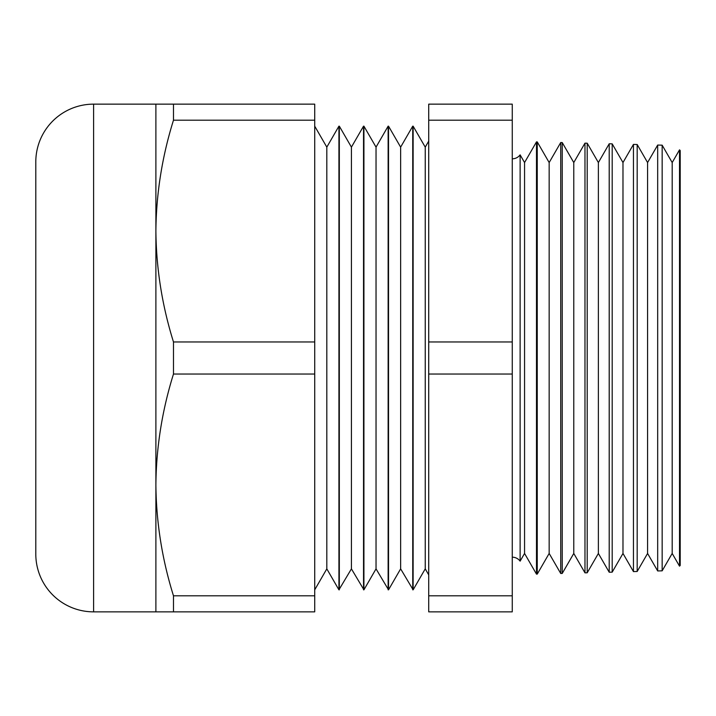 <?xml version="1.0" encoding="UTF-8"?>
<svg xmlns="http://www.w3.org/2000/svg" width="716" height="716" viewBox="0 0 716 716"><rect width="100%" height="100%" fill="white"/><g stroke="black" fill="none" stroke-linecap="round" stroke-linejoin="round"><path stroke-width="1.07" d="M672.19 162.55L679.52 149.85L679.52 566.15L672.19 553.45L672.19 162.55L662.157 145.169L662.157 570.831L657.682 570.947L647.586 553.45L647.586 162.55L637.177 144.516L637.177 571.484L633.445 571.583L622.983 553.45L622.983 162.55L612.198 143.862L612.198 572.138L609.209 572.218L598.379 553.45L598.379 162.55L587.21 143.209L587.21 572.791L584.972 572.845L573.776 553.45L573.776 162.55L562.23 142.556L562.23 573.444L560.735 573.48L549.163 553.45L549.163 162.55L537.251 141.902L537.251 574.098L536.49 574.116L524.56 553.45L524.56 162.55L520.12 154.853L520.12 561.147A9.764 9.764 0 0 0 512.262 557.182M520.12 154.853A9.764 9.764 0 0 1 512.262 158.818M672.19 553.45L662.157 570.831M657.682 570.947L657.682 145.053L647.586 162.55M647.586 553.45L637.177 571.484M633.445 571.583L633.445 144.417L622.983 162.55M622.983 553.45L612.198 572.138M609.209 572.218L609.209 143.782L598.379 162.55M598.379 553.45L587.21 572.791M584.972 572.845L584.972 143.155L573.776 162.55M573.776 553.45L562.23 573.444M560.735 573.48L560.735 142.52L549.163 162.55M549.163 553.45L537.251 574.098M536.49 574.116L536.49 141.884L524.56 162.55M413.132 589.832L413.132 126.168L425.241 147.138L425.241 568.862L413.132 589.832L400.638 568.862L388.528 589.832L376.034 568.862L363.925 589.832L351.422 568.862L338.928 589.832L326.818 568.862L314.718 589.832M425.241 568.862L428.714 574.876M425.241 147.138L428.714 141.124M388.528 589.832L388.528 126.168L400.638 147.138L400.638 568.862M400.638 147.138L412.738 126.168L412.738 589.832M363.925 589.832L363.925 126.168L376.034 147.138L376.034 568.862M376.034 147.138L388.135 126.168L388.135 589.832M339.321 589.832L339.321 126.168L351.422 147.138L351.422 568.862M351.422 147.138L363.531 126.168L363.531 589.832M314.718 126.168L326.818 147.138L326.818 568.862M326.818 147.138L338.928 126.168L338.928 589.832M35.8 554.05L35.8 161.95A57.799 57.799 0 0 1 93.599 104.142L93.599 611.858A57.799 57.799 0 0 1 35.8 554.05M155.891 104.142L173.478 104.142L173.478 120.19C162.102 156.625 156.24 193.589 155.891 231.071C156.267 268.679 162.129 305.642 173.478 341.962L173.478 374.038C162.102 410.474 156.24 447.437 155.891 484.929C156.267 522.537 162.129 559.491 173.478 595.81L173.478 611.858L155.891 611.858L155.891 104.142L93.599 104.142M155.891 611.858L93.599 611.858M537.251 141.902L536.49 141.884M562.23 142.556L560.735 142.52M587.21 143.209L584.972 143.155M612.198 143.862L609.209 143.782M637.177 144.516L633.445 144.417M679.52 149.85L680.2 150.53L680.2 565.47L679.52 566.15M662.157 145.169L657.682 145.053M524.56 553.45L520.12 561.147M512.262 120.19L512.262 104.142L428.714 104.142L428.714 120.19L512.262 120.19L512.262 611.858L428.714 611.858L428.714 595.81L512.262 595.81M173.478 120.19L314.718 120.19L314.718 104.142L173.478 104.142M173.478 374.038L314.718 374.038L314.718 120.19M173.478 341.962L314.718 341.962M173.478 611.858L314.718 611.858L314.718 374.038M173.478 595.81L314.718 595.81M512.262 374.038L428.714 374.038L428.714 341.962L512.262 341.962M428.714 374.038L428.714 595.81M428.714 120.19L428.714 341.962"/></g></svg>
